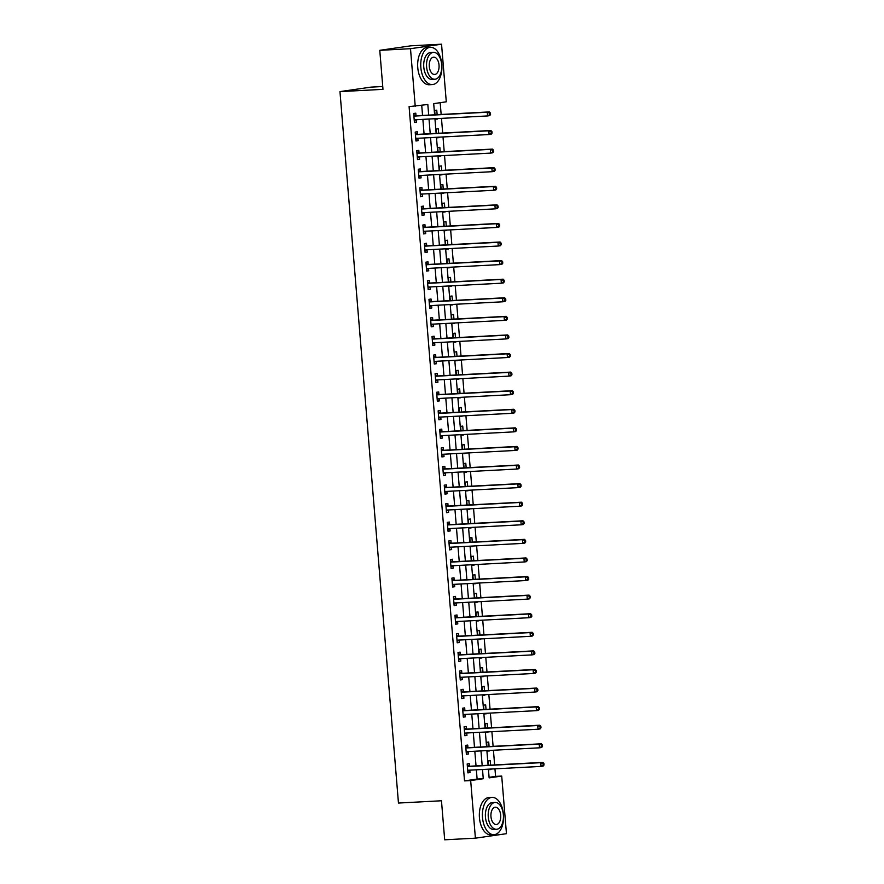 <?xml version="1.0" encoding="UTF-8"?>
<svg xmlns="http://www.w3.org/2000/svg" width="884" height="884" viewBox="0 0 884 884"><rect width="100%" height="100%" fill="white"/><g stroke="black" fill="none" stroke-linecap="round" stroke-linejoin="round"><path stroke-width="1.33" d="M382.75 86.499L371.015 87.118L339.964 91.616L398.463 803.048L441.47 800.771L444.685 839.8L475.404 838.176L470.675 780.561L483.261 778.738L482.498 769.489M339.964 91.616L382.982 89.35L379.777 50.322L410.817 45.824L441.547 44.2L446.287 101.815L433.701 103.638L434.619 114.809M489.084 777.334L495.57 776.395L494.952 768.837M494.631 764.925L493.427 750.251M493.106 746.339L491.891 731.665M491.57 727.753L490.366 713.079M490.045 709.178L488.841 694.492M488.521 690.592L487.316 675.917M486.996 672.006L485.78 657.331M485.46 653.42L484.255 638.745M483.935 634.834L482.73 620.159M482.41 616.247L481.205 601.573M480.874 597.661L479.669 582.987M479.349 579.075L478.145 564.401M477.824 560.5L476.62 545.815M476.299 541.914L475.084 527.24M474.763 523.328L473.559 508.654M473.238 504.742L472.034 490.067M471.713 486.156L470.509 471.481M470.178 467.57L468.973 452.895M468.653 448.984L467.448 434.309M467.128 430.397L465.923 415.723M465.603 411.822L464.387 397.137M464.067 393.236L462.862 378.562M462.542 374.65L461.337 359.976M461.017 356.064L459.813 341.39M459.492 337.478L458.277 322.804M457.956 318.892L456.752 304.218M456.431 300.306L455.227 285.631M454.906 281.72L453.702 267.045M453.37 263.134L452.166 248.459M451.846 244.559L450.641 229.873M450.321 225.972L449.116 211.298M448.796 207.386L447.58 192.712M447.26 188.8L446.055 174.126M445.735 170.214L444.53 155.54M444.21 151.628L443.006 136.954M442.685 133.042L441.47 118.368M441.149 114.456L440.188 102.699M495.57 776.395L501.714 776.064L506.455 833.678L475.404 838.176M437.138 114.677L436.762 110.146L434.663 110.456L435.027 114.787M435.348 118.699L435.403 119.373L437.458 118.578M438.663 133.263L438.287 128.732L436.199 129.042L436.552 133.374M436.873 137.274L436.928 137.959L438.983 137.164M440.188 151.838L439.823 147.319L437.724 147.617L438.077 151.949M438.398 155.86L438.453 156.545L440.508 155.75M441.724 170.424L441.348 165.905L439.249 166.203L439.602 170.535M439.923 174.446L439.989 175.131L442.044 174.336M443.249 189.01L442.873 184.491L440.773 184.789L441.138 189.121M441.459 193.032L441.514 193.718L443.569 192.922M444.774 207.596L444.409 203.077L442.309 203.375L442.663 207.707M442.983 211.619L443.039 212.293L445.094 211.508M446.298 226.182L445.934 221.652L443.834 221.961L444.188 226.293M444.508 230.205L444.564 230.879L446.63 230.094M447.834 244.769L447.459 240.238L445.359 240.547L445.713 244.879M446.044 248.791L446.1 249.465L448.155 248.68M449.359 263.355L448.984 258.824L446.895 259.134L447.249 263.465M447.569 267.377L447.624 268.051L449.68 267.255M450.884 281.941L450.52 277.41L448.42 277.72L448.774 282.051M449.094 285.952L449.149 286.637L451.205 285.841M452.42 300.516L452.044 295.996L449.945 296.295L450.299 300.637M450.619 304.538L450.674 305.223L452.741 304.428M453.945 319.102L453.569 314.582L451.47 314.881L451.834 319.212M452.155 323.124L452.21 323.809L454.266 323.014M455.47 337.688L455.094 333.169L453.006 333.467L453.359 337.798M453.68 341.71L453.735 342.395L455.79 341.6M456.995 356.274L456.63 351.755L454.531 352.053L454.884 356.385M455.205 360.296L455.26 360.97L457.315 360.186M458.531 374.86L458.155 370.33L456.056 370.639L456.409 374.971M456.73 378.882L456.796 379.556L458.851 378.772M460.056 393.446L459.68 388.916L457.581 389.225L457.945 393.557M458.266 397.469L458.321 398.143L460.376 397.358M461.581 412.032L461.216 407.502L459.116 407.811L459.47 412.143M459.791 416.055L459.846 416.729L461.901 415.933M463.117 430.618L462.741 426.088L460.641 426.397L460.995 430.729M461.315 434.63L461.371 435.315L463.437 434.519M464.641 449.194L464.266 444.674L462.166 444.983L462.531 449.315M462.851 453.216L462.907 453.901L464.962 453.105M466.166 467.78L465.791 463.26L463.702 463.559L464.056 467.89M464.376 471.802L464.432 472.487L466.487 471.691M467.691 486.366L467.327 481.846L465.227 482.145L465.581 486.476M465.901 490.388L465.956 491.073L468.012 490.277M469.227 504.952L468.851 500.432L466.752 500.731L467.106 505.062M467.426 508.974L467.481 509.648L469.548 508.864M470.752 523.538L470.376 519.019L468.277 519.317L468.642 523.648M468.962 527.56L469.017 528.234L471.073 527.45M472.277 542.124L471.912 537.594L469.813 537.903L470.166 542.235M470.487 546.146L470.542 546.82L472.597 546.036M473.802 560.71L473.437 556.18L471.338 556.489L471.691 560.821M472.012 564.732L472.067 565.406L474.133 564.622M475.338 579.296L474.962 574.766L472.863 575.075L473.216 579.407M473.548 583.307L473.603 583.992L475.658 583.197M476.863 597.871L476.487 593.352L474.388 593.661L474.752 597.993M475.073 601.894L475.128 602.579L477.183 601.783M478.388 616.457L478.023 611.938L475.923 612.236L476.277 616.568M476.598 620.48L476.653 621.165L478.708 620.369M479.924 635.043L479.548 630.524L477.448 630.822L477.802 635.154M478.122 639.066L478.178 639.751L480.244 638.955M481.448 653.63L481.073 649.11L478.973 649.409L479.338 653.74M479.658 657.652L479.714 658.326L481.769 657.541M482.973 672.216L482.598 667.696L480.509 667.995L480.863 672.326M481.183 676.238L481.239 676.912L483.294 676.127M484.498 690.802L484.134 686.271L482.034 686.581L482.388 690.912M482.708 694.824L482.763 695.498L484.819 694.714M486.034 709.388L485.659 704.857L483.559 705.167L483.913 709.498M484.233 713.41L484.299 714.084L486.355 713.3M487.559 727.974L487.183 723.444L485.084 723.753L485.449 728.084M485.769 731.996L485.824 732.67L487.88 731.875M489.084 746.56L488.719 742.03L486.62 742.339L486.974 746.671M487.294 750.571L487.349 751.256L489.404 750.461M490.609 765.135L490.244 760.616L488.145 760.914L488.498 765.246M488.819 769.157L488.874 769.842L490.94 769.047M428.696 115.119L427.823 104.489L409.093 106.632L464.52 780.892L477.117 779.069L476.354 769.82M476.034 765.909L474.818 751.234M474.498 747.323L473.294 732.648M472.973 728.736L471.769 714.062M471.448 710.15L470.244 695.476M469.923 691.575L468.708 676.89M468.387 672.989L467.183 658.315M466.863 654.403L465.658 639.729M465.338 635.817L464.133 621.143M463.802 617.231L462.597 602.556M462.277 598.645L461.072 583.97M460.752 580.059L459.547 565.384M459.227 561.473L458.011 546.798M457.691 542.898L456.487 528.212M456.166 524.311L454.962 509.637M454.641 505.725L453.437 491.051M453.116 487.139L451.901 472.465M451.58 468.553L450.376 453.879M450.055 449.967L448.851 435.293M448.531 431.381L447.326 416.707M446.995 412.795L445.79 398.12M445.47 394.22L444.265 379.534M443.945 375.634L442.74 360.959M442.42 357.048L441.204 342.373M440.884 338.462L439.679 323.787M439.359 319.875L438.155 305.201M437.834 301.289L436.63 286.615M436.298 282.703L435.094 268.029M434.773 264.117L433.569 249.443M433.248 245.531L432.044 230.857M431.724 226.956L430.508 212.27M430.188 208.37L428.983 193.695M428.663 189.784L427.458 175.109M427.138 171.198L425.933 156.523M425.613 152.612L424.397 137.937M424.077 134.025L422.872 119.351M422.552 115.439L421.723 105.373M415.988 115.605L415.789 113.185L413.69 113.495L414.419 122.412L416.519 122.102L416.32 119.694L414.287 120.832M417.513 134.191L417.314 131.771L415.215 132.081L415.955 140.998L418.044 140.689L417.845 138.28L415.823 139.418M419.038 152.777L418.839 150.357L416.74 150.656L417.48 159.584L419.58 159.275L419.381 156.866M420.574 171.363L420.375 168.943L418.276 169.242L419.005 178.17L421.104 177.861L420.906 175.452L418.872 176.579M422.099 189.95L421.9 187.53L419.801 187.828L420.53 196.745L422.629 196.447L422.43 194.038L420.408 195.165M423.624 208.525L423.425 206.116L421.325 206.414L422.066 215.331L424.154 215.033L423.966 212.624M425.149 227.111L424.95 224.691L422.861 225L423.591 233.917L425.69 233.619L425.491 231.21L423.458 232.337M426.685 245.697L426.486 243.277L424.386 243.586L425.116 252.504L427.215 252.205L427.016 249.796M428.21 264.283L428.011 261.863L425.911 262.172L426.641 271.09L428.74 270.78L428.541 268.371M429.734 282.869L429.536 280.449L427.436 280.758L428.176 289.676L430.276 289.366L430.077 286.957L428.044 288.096M431.259 301.455L431.06 299.035L428.972 299.333L429.701 308.262L431.801 307.952L431.602 305.544M432.795 320.041L432.596 317.621L430.497 317.92L431.226 326.848L433.326 326.539L433.127 324.13L431.094 325.257M434.32 338.627L434.121 336.207L432.022 336.506L432.762 345.434L434.851 345.125L434.652 342.716L432.63 343.843M435.845 357.202L435.646 354.793L433.547 355.092L434.287 364.009L436.387 363.711L436.188 361.302M437.381 375.788L437.182 373.368L435.083 373.678L435.812 382.595L437.911 382.297L437.713 379.888L435.679 381.015M438.906 394.374L438.707 391.955L436.608 392.264L437.337 401.181L439.436 400.883L439.238 398.474L437.215 399.601M440.431 412.961L440.232 410.541L438.132 410.85L438.873 419.767L440.961 419.469L440.773 417.049M441.956 431.547L441.757 429.127L439.668 429.436L440.398 438.353L442.497 438.044L442.298 435.635L440.265 436.773M443.492 450.133L443.293 447.713L441.193 448.011L441.923 456.94L444.022 456.63L443.823 454.221L441.79 455.359M445.017 468.719L444.818 466.299L442.718 466.597L443.448 475.526L445.547 475.216L445.348 472.807M446.542 487.305L446.343 484.885L444.243 485.183L444.983 494.112L447.083 493.802L446.884 491.393L444.851 492.521M448.066 505.891L447.868 503.471L445.779 503.769L446.508 512.687L448.608 512.389L448.409 509.98L446.376 511.107M449.602 524.466L449.404 522.057L447.304 522.356L448.033 531.273L450.133 530.975L449.934 528.566M451.127 543.052L450.928 540.632L448.829 540.942L449.569 549.859L451.658 549.561L451.459 547.152L449.437 548.279M452.652 561.638L452.453 559.218L450.354 559.528L451.094 568.445L453.194 568.147L452.995 565.727M454.188 580.224L453.989 577.804L451.89 578.114L452.619 587.031L454.719 586.722L454.52 584.313M455.713 598.811L455.514 596.391L453.415 596.7L454.144 605.617L456.243 605.308L456.045 602.899L454.022 604.037M457.238 617.397L457.039 614.977L454.94 615.275L455.68 624.203L457.779 623.894L457.581 621.485L455.547 622.623M458.763 635.983L458.564 633.563L456.476 633.861L457.205 642.79L459.304 642.48L459.105 640.071M460.299 654.569L460.1 652.149L458 652.447L458.73 661.365L460.829 661.066L460.63 658.657L458.597 659.784M461.824 673.144L461.625 670.735L459.525 671.033L460.255 679.951L462.354 679.652L462.155 677.243L460.133 678.371M463.349 691.73L463.15 689.31L461.05 689.619L461.791 698.537L463.89 698.238L463.691 695.83M464.885 710.316L464.686 707.896L462.586 708.206L463.315 717.123L465.415 716.825L465.216 714.416L463.183 715.543M466.409 728.902L466.211 726.482L464.111 726.792L464.84 735.709L466.94 735.4L466.741 732.991L464.719 734.129M467.934 747.488L467.735 745.068L465.636 745.378L466.376 754.295L468.465 753.986L468.277 751.577M469.459 766.074L469.26 763.654L467.172 763.953L467.901 772.881L470.001 772.572L469.802 770.163L467.769 771.301M379.777 50.322L410.496 48.697L441.547 44.2M464.52 780.892L470.675 780.561M415.237 106.312L410.496 48.697M482.178 765.588L480.973 750.914M480.642 747.002L479.437 732.328M479.117 728.416L477.912 713.742M477.592 709.83L476.388 695.155M476.067 691.244L474.852 676.569M474.531 672.658L473.327 657.983M473.006 654.072L471.802 639.397M471.481 635.497L470.277 620.811M469.957 616.91L468.741 602.236M468.421 598.324L467.216 583.65M466.896 579.738L465.691 565.064M465.371 561.152L464.166 546.478M463.835 542.566L462.63 527.892M462.31 523.98L461.105 509.306M460.785 505.394L459.581 490.719M459.26 486.819L458.045 472.133M457.724 468.233L456.52 453.558M456.199 449.647L454.995 434.972M454.674 431.06L453.47 416.386M453.149 412.474L451.934 397.8M451.613 393.888L450.409 379.214M450.089 375.302L448.884 360.628M448.564 356.716L447.359 342.042M447.028 338.141L445.823 323.456M445.503 319.555L444.298 304.881M443.978 300.969L442.773 286.294M442.453 282.383L441.238 267.708M440.917 263.797L439.713 249.122M439.392 245.211L438.188 230.536M437.867 226.624L436.663 211.95M436.342 208.038L435.127 193.364M434.806 189.452L433.602 174.778M433.282 170.877L432.077 156.192M431.757 152.291L430.541 137.617M430.221 133.705L429.016 119.031M488.41 769.179L489.128 777.887L501.714 776.064M434.939 118.71L436.143 133.396M436.464 137.296L437.668 151.971M437.989 155.882L439.204 170.557M439.525 174.468L440.729 189.143M441.05 193.055L442.254 207.729M442.575 211.641L443.779 226.315M444.099 230.227L445.315 244.901M445.635 248.813L446.84 263.487M447.16 267.388L448.365 282.073M448.685 285.974L449.89 300.648M450.221 304.56L451.426 319.234M451.746 323.146L452.951 337.821M453.271 341.732L454.475 356.407M454.796 360.318L456.011 374.993M456.332 378.904L457.536 393.579M457.857 397.491L459.061 412.165M459.382 416.077L460.586 430.751M460.907 434.652L462.122 449.337M462.442 453.238L463.647 467.912M463.967 471.824L465.172 486.498M465.492 490.41L466.697 505.084M467.028 508.996L468.233 523.671M468.553 527.582L469.758 542.257M470.078 546.168L471.282 560.843M471.603 564.754L472.818 579.429M473.139 583.329L474.343 598.015M474.664 601.916L475.868 616.59M476.189 620.502L477.393 635.176M477.725 639.088L478.929 653.762M479.25 657.674L480.454 672.348M480.774 676.26L481.979 690.934M482.299 694.846L483.515 709.52M483.835 713.432L485.04 728.107M485.36 732.007L486.565 746.693M486.885 750.593L488.09 765.268M477.117 779.069L483.261 778.738M414.408 122.224L416.519 122.102M435.381 119.185L437.503 119.064M488.863 769.644L490.974 769.533M487.338 751.057L489.449 750.947M485.802 732.482L487.924 732.361M484.277 713.896L486.388 713.786M482.752 695.31L484.863 695.2M481.228 676.724L483.338 676.614M479.692 658.138L481.813 658.028M478.167 639.552L480.277 639.441M476.642 620.966L478.752 620.855M475.106 602.38L477.227 602.269M473.581 583.805L475.691 583.683M472.056 565.219L474.167 565.108M470.531 546.632L472.642 546.522M468.995 528.046L471.117 527.936M467.47 509.46L469.581 509.35M465.945 490.874L468.056 490.764M464.409 472.288L466.531 472.178M462.884 453.702L464.995 453.591M461.36 435.127L463.47 435.005M459.835 416.541L461.945 416.43M458.299 397.955L460.42 397.844M456.774 379.369L458.884 379.258M455.249 360.782L457.359 360.672M453.724 342.196L455.835 342.086M452.188 323.61L454.31 323.5M450.663 305.024L452.774 304.914M449.138 286.438L451.249 286.328M447.602 267.863L449.724 267.753M446.077 249.277L448.188 249.166M444.553 230.691L446.663 230.58M443.028 212.105L445.138 211.994M441.492 193.519L443.613 193.408M439.967 174.933L442.077 174.822M438.442 156.346L440.552 156.236M436.917 137.76L439.028 137.65M415.933 140.799L418.044 140.689M417.458 159.385L419.58 159.275M418.994 177.971L421.104 177.861M420.519 196.557L422.629 196.447M422.044 215.143L424.154 215.033M423.569 233.73L425.69 233.619M425.105 252.316L427.215 252.205M426.629 270.902L428.74 270.78M428.154 289.477L430.276 289.366M429.69 308.063L431.801 307.952M431.215 326.649L433.326 326.539M432.74 345.235L434.851 345.125M434.265 363.821L436.387 363.711M435.801 382.407L437.911 382.297M437.326 400.993L439.436 400.883M438.851 419.58L440.961 419.469M440.376 438.166L442.497 438.044M441.912 456.741L444.022 456.63M443.437 475.327L445.547 475.216M444.961 493.913L447.083 493.802M446.497 512.499L448.608 512.389M448.022 531.085L450.133 530.975M449.547 549.671L451.658 549.561M451.072 568.257L453.194 568.147M452.608 586.843L454.719 586.722M454.133 605.418L456.243 605.308M455.658 624.005L457.779 623.894M457.194 642.591L459.304 642.48M458.719 661.177L460.829 661.066M460.244 679.763L462.354 679.652M461.768 698.349L463.89 698.238M463.304 716.935L465.415 716.825M464.829 735.521L466.94 735.4M466.354 754.096L468.465 753.986M467.879 772.682L470.001 772.572M490.554 114.522L490.432 113.041L489.592 113.163L489.714 114.644L490.554 114.522L489.681 115.627L487.581 115.937L414.817 119.782A1.492 1.227 -98.2 0 0 414.375 119.904L414.22 119.992M489.714 114.644L487.581 115.937L487.272 112.224L489.371 111.914L416.618 115.76A1.492 1.227 -98.2 0 1 416.143 115.671L413.789 114.688M413.889 115.915L414.055 115.981A1.492 1.227 -98.2 0 0 414.519 116.058L487.272 112.224L489.592 113.163M490.432 113.041L489.371 111.914M492.079 133.108L491.957 131.617L491.117 131.738L491.239 133.23L492.079 133.108L491.206 134.213L489.106 134.523L416.353 138.357A1.492 1.227 -98.2 0 0 415.9 138.49L415.756 138.578M491.239 133.23L489.106 134.523L488.797 130.799L490.896 130.5L418.143 134.346A1.492 1.227 -98.2 0 1 417.679 134.257L415.314 133.274M415.414 134.49L415.579 134.567A1.492 1.227 -98.2 0 0 416.044 134.644L488.797 130.799L491.117 131.738M491.957 131.617L490.896 130.5M493.615 151.694L493.482 150.203L492.653 150.324L492.775 151.816L493.615 151.694L492.731 152.799L490.631 153.109L417.878 156.943A1.492 1.227 -98.2 0 0 417.425 157.076L417.281 157.164M492.775 151.816L490.631 153.109L490.333 149.385L492.432 149.087L419.668 152.921A1.492 1.227 -98.2 0 1 419.204 152.844L416.839 151.86M416.939 153.076L417.104 153.142A1.492 1.227 -98.2 0 0 417.568 153.23L490.333 149.385L492.653 150.324M419.359 156.866L417.347 158.004M493.482 150.203L492.432 149.087M495.139 170.28L495.018 168.789L494.178 168.91L494.3 170.402L495.139 170.28L494.255 171.385L492.167 171.695L419.403 175.529A1.492 1.227 -98.2 0 0 418.961 175.662L418.806 175.75M494.3 170.402L492.167 171.695L491.858 167.971L493.957 167.673L421.193 171.507A1.492 1.227 -98.2 0 1 420.729 171.43L418.375 170.446M418.475 171.662L418.629 171.728A1.492 1.227 -98.2 0 0 419.104 171.816L491.858 167.971L494.178 168.91M495.018 168.789L493.957 167.673M496.664 188.867L496.543 187.375L495.703 187.496L495.825 188.988L496.664 188.867L495.791 189.972L493.692 190.27L420.939 194.115A1.492 1.227 -98.2 0 0 420.486 194.248L420.331 194.336M495.825 188.988L493.692 190.27L493.382 186.557L495.482 186.259L422.729 190.093A1.492 1.227 -98.2 0 1 422.254 190.016L419.9 189.032M419.999 190.248L420.165 190.314A1.492 1.227 -98.2 0 0 420.629 190.403L493.382 186.557L495.703 187.496M496.543 187.375L495.482 186.259M441.823 64.433A18.663 10.564 87 0 0 430.342 47.316A18.663 10.564 87 0 0 420.839 67.471A18.663 10.564 87 0 0 432.309 84.588A18.663 10.564 87 0 0 441.823 64.433M430.342 47.316L427.27 47.482A18.663 10.564 87 0 0 417.767 67.637A18.663 10.564 87 0 0 429.237 84.754L432.309 84.588M434.862 79.228L432.044 79.372A13.437 7.613 -93 0 1 423.779 67.051A13.437 7.613 -93 0 1 430.618 52.532L433.447 52.388A13.437 7.613 87 0 0 426.607 66.897A13.437 7.613 87 0 0 434.862 79.228A13.437 7.613 87 0 0 441.713 64.709A13.437 7.613 87 0 0 433.447 52.388M429.293 66.51A8.663 4.906 87 0 0 434.619 74.455A8.663 4.906 87 0 0 439.028 65.096A8.663 4.906 87 0 0 433.701 57.162A8.663 4.906 87 0 0 429.293 66.51M503.482 814.518A18.663 10.564 87 0 0 492.012 797.401A18.663 10.564 87 0 0 482.509 817.556A18.663 10.564 87 0 0 493.979 834.673A18.663 10.564 87 0 0 503.482 814.518M492.012 797.401L488.94 797.556A18.663 10.564 87 0 0 479.437 817.711A18.663 10.564 87 0 0 490.907 834.839L493.979 834.673M496.532 829.303L493.703 829.457A13.437 7.613 -93 0 1 485.449 817.125A13.437 7.613 -93 0 1 492.289 802.617L495.117 802.462A13.437 7.613 87 0 0 488.277 816.982A13.437 7.613 87 0 0 496.532 829.303A13.437 7.613 87 0 0 503.372 814.794A13.437 7.613 87 0 0 495.117 802.462M490.963 816.595A8.663 4.906 87 0 0 496.278 824.529A8.663 4.906 87 0 0 500.687 815.181A8.663 4.906 87 0 0 495.372 807.236A8.663 4.906 87 0 0 490.963 816.595M498.189 207.453L498.068 205.961L497.228 206.083L497.349 207.574L498.189 207.453L497.316 208.558L495.217 208.856L422.464 212.701A1.492 1.227 -98.2 0 0 422.011 212.834L421.867 212.911M497.349 207.574L495.217 208.856L494.918 205.143L497.007 204.834L424.254 208.679A1.492 1.227 -98.2 0 1 423.79 208.602L421.425 207.607M421.524 208.834L421.69 208.9A1.492 1.227 -98.2 0 0 422.154 208.989L494.918 205.143L497.228 206.083M423.944 212.624L421.933 213.751M498.068 205.961L497.007 204.834M499.725 226.028L499.604 224.547L498.764 224.669L498.885 226.149L499.725 226.028L498.841 227.144L496.742 227.442L423.988 231.288A1.492 1.227 -98.2 0 0 423.535 231.42L423.392 231.498M498.885 226.149L496.742 227.442L496.443 223.729L498.543 223.42L425.779 227.265A1.492 1.227 -98.2 0 1 425.314 227.177L422.95 226.193M423.06 227.42L423.215 227.486A1.492 1.227 -98.2 0 0 423.679 227.564L496.443 223.729L498.764 224.669M499.604 224.547L498.543 223.42M501.25 244.614L501.129 243.133L500.289 243.255L500.41 244.735L501.25 244.614L500.377 245.73L498.278 246.028L425.513 249.874A1.492 1.227 -98.2 0 0 425.071 250.006L424.917 250.084M500.41 244.735L498.278 246.028L497.968 242.315L500.068 242.006L427.315 245.851A1.492 1.227 -98.2 0 1 426.839 245.763L424.486 244.78M424.585 246.006L424.74 246.072A1.492 1.227 -98.2 0 0 425.215 246.15L497.968 242.315L500.289 243.255M426.994 249.796L424.983 250.923M501.129 243.133L500.068 242.006M502.775 263.2L502.653 261.719L501.814 261.841L501.935 263.322L502.775 263.2L501.902 264.305L499.803 264.614L427.049 268.46A1.492 1.227 -98.2 0 0 426.596 268.592L426.442 268.67M501.935 263.322L499.803 264.614L499.493 260.902L501.593 260.592L428.839 264.438A1.492 1.227 -98.2 0 1 428.375 264.349L426.011 263.366M426.11 264.592L426.276 264.659A1.492 1.227 -98.2 0 0 426.74 264.736L499.493 260.902L501.814 261.841M428.53 268.382L426.519 269.51M502.653 261.719L501.593 260.592M504.3 281.786L504.178 280.294L503.339 280.416L503.471 281.908L504.3 281.786L503.427 282.891L501.327 283.2L428.574 287.035A1.492 1.227 -98.2 0 0 428.121 287.167L427.978 287.256M503.471 281.908L501.327 283.2L501.029 279.477L503.118 279.178L430.364 283.024A1.492 1.227 -98.2 0 1 429.9 282.935L427.536 281.952M427.635 283.167L427.801 283.245A1.492 1.227 -98.2 0 0 428.265 283.322L501.029 279.477L503.339 280.416M504.178 280.294L503.118 279.178M505.836 300.372L505.714 298.88L504.874 299.002L504.996 300.494L505.836 300.372L504.952 301.477L502.863 301.787L430.099 305.621A1.492 1.227 -98.2 0 0 429.657 305.753L429.502 305.842M504.996 300.494L502.863 301.787L502.554 298.063L504.653 297.764L431.889 301.599A1.492 1.227 -98.2 0 1 431.425 301.521L429.072 300.538M429.171 301.753L429.326 301.82A1.492 1.227 -98.2 0 0 429.801 301.908L502.554 298.063L504.874 299.002M431.58 305.544L429.569 306.682M505.714 298.88L504.653 297.764M507.361 318.958L507.239 317.466L506.399 317.588L506.521 319.08L507.361 318.958L506.488 320.063L504.388 320.373L431.635 324.207A1.492 1.227 -98.2 0 0 431.182 324.34L431.027 324.428M506.521 319.08L504.388 320.373L504.079 316.649L506.178 316.35L433.425 320.185A1.492 1.227 -98.2 0 1 432.95 320.107L430.596 319.124M430.696 320.339L430.862 320.406A1.492 1.227 -98.2 0 0 431.326 320.494L504.079 316.649L506.399 317.588M507.239 317.466L506.178 316.35M508.886 337.544L508.764 336.053L507.924 336.174L508.046 337.666L508.886 337.544L508.013 338.649L505.913 338.948L433.16 342.793A1.492 1.227 -98.2 0 0 432.707 342.926L432.563 343.014M508.046 337.666L505.913 338.948L505.604 335.235L507.703 334.937L434.95 338.771A1.492 1.227 -98.2 0 1 434.486 338.694L432.121 337.71M432.221 338.926L432.387 338.992A1.492 1.227 -98.2 0 0 432.851 339.08L505.604 335.235L507.924 336.174M508.764 336.053L507.703 334.937M510.422 356.13L510.289 354.639L509.46 354.76L509.582 356.252L510.422 356.13L509.538 357.235L507.438 357.534L434.685 361.379A1.492 1.227 -98.2 0 0 434.232 361.512L434.088 361.6M509.582 356.252L507.438 357.534L507.14 353.821L509.239 353.512L436.475 357.357A1.492 1.227 -98.2 0 1 436.011 357.28L433.646 356.285M433.746 357.512L433.911 357.578A1.492 1.227 -98.2 0 0 434.376 357.666L507.14 353.821L509.46 354.76M436.166 361.302L434.154 362.429M510.289 354.639L509.239 353.512M511.947 374.706L511.825 373.225L510.985 373.346L511.107 374.827L511.947 374.706L511.062 375.822L508.974 376.12L436.21 379.965A1.492 1.227 -98.2 0 0 435.768 380.098L435.613 380.175M511.107 374.827L508.974 376.12L508.665 372.407L510.764 372.098L438.011 375.943A1.492 1.227 -98.2 0 1 437.536 375.855L435.182 374.871M435.282 376.098L435.436 376.164A1.492 1.227 -98.2 0 0 435.911 376.241L508.665 372.407L510.985 373.346M511.825 373.225L510.764 372.098M513.471 393.292L513.35 391.811L512.51 391.932L512.632 393.413L513.471 393.292L512.598 394.408L510.499 394.706L437.746 398.551A1.492 1.227 -98.2 0 0 437.293 398.684L437.138 398.761M512.632 393.413L510.499 394.706L510.19 390.993L512.289 390.684L439.536 394.529A1.492 1.227 -98.2 0 1 439.061 394.441L436.707 393.457M436.807 394.684L436.972 394.75A1.492 1.227 -98.2 0 0 437.436 394.828L510.19 390.993L512.51 391.932M513.35 391.811L512.289 390.684M514.996 411.878L514.875 410.397L514.035 410.519L514.157 411.999L514.996 411.878L514.123 412.983L512.024 413.292L439.271 417.137A1.492 1.227 -98.2 0 0 438.818 417.27L438.674 417.347M514.157 411.999L512.024 413.292L511.726 409.579L513.814 409.27L441.061 413.115A1.492 1.227 -98.2 0 1 440.597 413.027L438.232 412.043M438.331 413.27L438.497 413.336A1.492 1.227 -98.2 0 0 438.961 413.414L511.726 409.579L514.035 410.519M440.751 417.06L438.74 418.187M514.875 410.397L513.814 409.27M516.532 430.464L516.411 428.983L515.571 429.105L515.692 430.585L516.532 430.464L515.648 431.569L513.549 431.878L440.796 435.724A1.492 1.227 -98.2 0 0 440.342 435.845L440.199 435.934M515.692 430.585L513.549 431.878L513.25 428.154L515.35 427.856L442.586 431.701A1.492 1.227 -98.2 0 1 442.122 431.613L439.757 430.63M439.867 431.845L440.022 431.922A1.492 1.227 -98.2 0 0 440.497 432L513.25 428.154L515.571 429.105M516.411 428.983L515.35 427.856M518.057 449.05L517.936 447.558L517.096 447.68L517.217 449.171L518.057 449.05L517.184 450.155L515.085 450.464L442.32 454.299A1.492 1.227 -98.2 0 0 441.878 454.431L441.724 454.52M517.217 449.171L515.085 450.464L514.775 446.74L516.875 446.442L444.122 450.287A1.492 1.227 -98.2 0 1 443.646 450.199L441.293 449.216M441.392 450.431L441.547 450.497A1.492 1.227 -98.2 0 0 442.022 450.586L514.775 446.74L517.096 447.68M517.936 447.558L516.875 446.442M519.582 467.636L519.461 466.144L518.621 466.266L518.742 467.758L519.582 467.636L518.709 468.741L516.61 469.05L443.856 472.885A1.492 1.227 -98.2 0 0 443.403 473.017L443.249 473.106M518.742 467.758L516.61 469.05L516.3 465.327L518.4 465.028L445.647 468.863A1.492 1.227 -98.2 0 1 445.182 468.785L442.818 467.802M442.917 469.017L443.083 469.084A1.492 1.227 -98.2 0 0 443.547 469.172L516.3 465.327L518.621 466.266M445.337 472.807L443.326 473.946M519.461 466.144L518.4 465.028M521.107 486.222L520.985 484.73L520.146 484.852L520.278 486.344L521.107 486.222L520.234 487.327L518.135 487.625L445.381 491.471A1.492 1.227 -98.2 0 0 444.928 491.603L444.785 491.692M520.278 486.344L518.135 487.625L517.836 483.913L519.925 483.614L447.171 487.449A1.492 1.227 -98.2 0 1 446.707 487.371L444.343 486.388M444.442 487.603L444.608 487.67A1.492 1.227 -98.2 0 0 445.072 487.758L517.836 483.913L520.146 484.852M520.985 484.73L519.925 483.614M522.643 504.808L522.521 503.316L521.682 503.438L521.803 504.93L522.643 504.808L521.759 505.913L519.67 506.212L446.906 510.057A1.492 1.227 -98.2 0 0 446.464 510.19L446.309 510.278M521.803 504.93L519.67 506.212L519.361 502.499L521.461 502.2L448.696 506.035A1.492 1.227 -98.2 0 1 448.232 505.957L445.879 504.963M445.978 506.189L446.133 506.256A1.492 1.227 -98.2 0 0 446.608 506.344L519.361 502.499L521.682 503.438M522.521 503.316L521.461 502.2M524.168 523.383L524.046 521.903L523.206 522.024L523.328 523.505L524.168 523.383L523.295 524.499L521.195 524.798L448.442 528.643A1.492 1.227 -98.2 0 0 447.989 528.776L447.834 528.853M523.328 523.505L521.195 524.798L520.886 521.085L522.985 520.775L450.232 524.621A1.492 1.227 -98.2 0 1 449.757 524.532L447.403 523.549M447.503 524.776L447.669 524.842A1.492 1.227 -98.2 0 0 448.133 524.93L520.886 521.085L523.206 522.024M449.923 528.566L447.912 529.693M524.046 521.903L522.985 520.775M525.693 541.969L525.571 540.489L524.731 540.61L524.853 542.091L525.693 541.969L524.82 543.085L522.72 543.384L449.967 547.229A1.492 1.227 -98.2 0 0 449.514 547.362L449.37 547.439M524.853 542.091L522.72 543.384L522.411 539.671L524.51 539.362L451.757 543.207A1.492 1.227 -98.2 0 1 451.293 543.119L448.928 542.135M449.028 543.362L449.194 543.428A1.492 1.227 -98.2 0 0 449.658 543.505L522.411 539.671L524.731 540.61M525.571 540.489L524.51 539.362M527.229 560.555L527.107 559.075L526.267 559.196L526.389 560.677L527.229 560.555L526.345 561.672L524.245 561.97L451.492 565.815A1.492 1.227 -98.2 0 0 451.039 565.948L450.895 566.025M526.389 560.677L524.245 561.97L523.947 558.257L526.046 557.948L453.282 561.793A1.492 1.227 -98.2 0 1 452.818 561.705L450.453 560.721M450.553 561.948L450.718 562.014A1.492 1.227 -98.2 0 0 451.183 562.091L523.947 558.257L526.267 559.196M452.973 565.738L450.962 566.865M527.107 559.075L526.046 557.948M528.754 579.142L528.632 577.661L527.792 577.782L527.914 579.263L528.754 579.142L527.881 580.247L525.781 580.556L453.017 584.401A1.492 1.227 -98.2 0 0 452.575 584.523L452.42 584.611M527.914 579.263L525.781 580.556L525.472 576.843L527.571 576.534L454.818 580.379A1.492 1.227 -98.2 0 1 454.343 580.291L451.989 579.307M452.089 580.534L452.243 580.6A1.492 1.227 -98.2 0 0 452.719 580.678L525.472 576.843L527.792 577.782M454.498 584.313L452.486 585.451M528.632 577.661L527.571 576.534M530.278 597.728L530.157 596.236L529.317 596.357L529.439 597.849L530.278 597.728L529.405 598.833L527.306 599.142L454.553 602.976A1.492 1.227 -98.2 0 0 454.1 603.109L453.945 603.197M529.439 597.849L527.306 599.142L526.997 595.418L529.096 595.12L456.343 598.965A1.492 1.227 -98.2 0 1 455.879 598.877L453.514 597.893M453.614 599.109L453.779 599.186A1.492 1.227 -98.2 0 0 454.243 599.264L526.997 595.418L529.317 596.357M530.157 596.236L529.096 595.12M531.803 616.314L531.682 614.822L530.842 614.944L530.964 616.435L531.803 616.314L530.93 617.419L528.831 617.728L456.078 621.562A1.492 1.227 -98.2 0 0 455.625 621.695L455.481 621.784M530.964 616.435L528.831 617.728L528.533 614.004L530.621 613.706L457.868 617.54A1.492 1.227 -98.2 0 1 457.404 617.463L455.039 616.479M455.138 617.695L455.304 617.761A1.492 1.227 -98.2 0 0 455.768 617.85L528.533 614.004L530.842 614.944M531.682 614.822L530.621 613.706M533.339 634.9L533.218 633.408L532.378 633.53L532.5 635.021L533.339 634.9L532.455 636.005L530.367 636.314L457.603 640.149A1.492 1.227 -98.2 0 0 457.15 640.281L457.006 640.37M532.5 635.021L530.367 636.314L530.057 632.59L532.157 632.292L459.393 636.126A1.492 1.227 -98.2 0 1 458.929 636.049L456.564 635.066M456.674 636.281L456.829 636.347A1.492 1.227 -98.2 0 0 457.304 636.436L530.057 632.59L532.378 633.53M459.083 640.071L457.072 641.198M533.218 633.408L532.157 632.292M534.864 653.486L534.743 651.994L533.903 652.116L534.024 653.607L534.864 653.486L533.991 654.591L531.892 654.889L459.127 658.735A1.492 1.227 -98.2 0 0 458.685 658.867L458.531 658.956M534.024 653.607L531.892 654.889L531.582 651.176L533.682 650.878L460.929 654.712A1.492 1.227 -98.2 0 1 460.453 654.635L458.1 653.652M458.199 654.867L458.354 654.934A1.492 1.227 -98.2 0 0 458.829 655.022L531.582 651.176L533.903 652.116M534.743 651.994L533.682 650.878M536.389 672.061L536.268 670.58L535.428 670.702L535.549 672.183L536.389 672.061L535.516 673.177L533.417 673.475L460.663 677.321A1.492 1.227 -98.2 0 0 460.21 677.453L460.056 677.531M535.549 672.183L533.417 673.475L533.107 669.763L535.207 669.453L462.454 673.299A1.492 1.227 -98.2 0 1 461.989 673.221L459.625 672.227M459.724 673.453L459.89 673.52A1.492 1.227 -98.2 0 0 460.354 673.608L533.107 669.763L535.428 670.702M536.268 670.58L535.207 669.453M537.925 690.647L537.792 689.166L536.964 689.288L537.085 690.769L537.925 690.647L537.041 691.763L534.942 692.061L462.188 695.907A1.492 1.227 -98.2 0 0 461.735 696.039L461.592 696.117M537.085 690.769L534.942 692.061L534.643 688.349L536.743 688.039L463.978 691.885A1.492 1.227 -98.2 0 1 463.514 691.796L461.15 690.813M461.249 692.039L461.415 692.106A1.492 1.227 -98.2 0 0 461.879 692.183L534.643 688.349L536.964 689.288M463.669 695.83L461.658 696.957M537.792 689.166L536.743 688.039M539.45 709.233L539.328 707.752L538.489 707.874L538.61 709.355L539.45 709.233L538.566 710.349L536.477 710.648L463.713 714.493A1.492 1.227 -98.2 0 0 463.271 714.626L463.117 714.703M538.61 709.355L536.477 710.648L536.168 706.935L538.268 706.625L465.503 710.471A1.492 1.227 -98.2 0 1 465.039 710.382L462.686 709.399M462.785 710.625L462.94 710.692A1.492 1.227 -98.2 0 0 463.415 710.769L536.168 706.935L538.489 707.874M539.328 707.752L538.268 706.625M540.975 727.819L540.853 726.339L540.014 726.46L540.135 727.941L540.975 727.819L540.102 728.924L538.002 729.234L465.249 733.079A1.492 1.227 -98.2 0 0 464.796 733.201L464.641 733.289M540.135 727.941L538.002 729.234L537.693 725.521L539.793 725.211L467.039 729.057A1.492 1.227 -98.2 0 1 466.564 728.969L464.211 727.985M464.31 729.212L464.476 729.278A1.492 1.227 -98.2 0 0 464.94 729.355L537.693 725.521L540.014 726.46M540.853 726.339L539.793 725.211M542.5 746.405L542.378 744.914L541.538 745.035L541.66 746.527L542.5 746.405L541.627 747.51L539.527 747.82L466.774 751.654A1.492 1.227 -98.2 0 0 466.321 751.787L466.177 751.875M541.66 746.527L539.527 747.82L539.229 744.096L541.317 743.798L468.564 747.643A1.492 1.227 -98.2 0 1 468.1 747.555L465.735 746.571M465.835 747.787L466.001 747.864A1.492 1.227 -98.2 0 0 466.465 747.941L539.229 744.096L541.538 745.035M468.255 751.577L466.244 752.715M542.378 744.914L541.317 743.798M544.036 764.991L543.914 763.5L543.074 763.621L543.196 765.113L544.036 764.991L543.152 766.096L541.052 766.406L468.299 770.24A1.492 1.227 -98.2 0 0 467.846 770.373L467.702 770.461M543.196 765.113L541.052 766.406L540.754 762.682L542.853 762.384L470.089 766.218A1.492 1.227 -98.2 0 1 469.625 766.141L467.26 765.157M467.36 766.373L467.526 766.439A1.492 1.227 -98.2 0 0 467.99 766.527L540.754 762.682L543.074 763.621M543.914 763.5L542.853 762.384M414.055 115.981L416.143 115.671M414.519 116.058L416.618 115.76M414.375 119.904L415.546 119.738M415.579 134.567L417.679 134.257M416.044 134.644L418.143 134.346M415.9 138.49L417.071 138.324M417.104 153.142L419.204 152.844M417.568 153.23L419.668 152.921M417.425 157.076L418.596 156.91M418.629 171.728L420.729 171.43M419.104 171.816L421.193 171.507M418.961 175.662L420.132 175.496M420.165 190.314L422.254 190.016M420.629 190.403L422.729 190.093M420.486 194.248L421.657 194.082M421.69 208.9L423.79 208.602M422.154 208.989L424.254 208.679M422.011 212.834L423.182 212.668M423.215 227.486L425.314 227.177M423.679 227.564L425.779 227.265M423.535 231.42L424.718 231.243M424.74 246.072L426.839 245.763M425.215 246.15L427.315 245.851M425.071 250.006L426.243 249.829M426.276 264.659L428.375 264.349M426.74 264.736L428.839 264.438M426.596 268.592L427.768 268.416M427.801 283.245L429.9 282.935M428.265 283.322L430.364 283.024M428.121 287.167L429.293 287.002M429.326 301.82L431.425 301.521M429.801 301.908L431.889 301.599M429.657 305.753L430.828 305.588M430.862 320.406L432.95 320.107M431.326 320.494L433.425 320.185M431.182 324.34L432.353 324.174M432.387 338.992L434.486 338.694M432.851 339.08L434.95 338.771M432.707 342.926L433.878 342.76M433.911 357.578L436.011 357.28M434.376 357.666L436.475 357.357M434.232 361.512L435.403 361.346M435.436 376.164L437.536 375.855M435.911 376.241L438.011 375.943M435.768 380.098L436.939 379.921M436.972 394.75L439.061 394.441M437.436 394.828L439.536 394.529M437.293 398.684L438.464 398.507M438.497 413.336L440.597 413.027M438.961 413.414L441.061 413.115M438.818 417.27L439.989 417.093M440.022 431.922L442.122 431.613M440.497 432L442.586 431.701M440.342 435.845L441.525 435.679M441.547 450.497L443.646 450.199M442.022 450.586L444.122 450.287M441.878 454.431L443.05 454.266M443.083 469.084L445.182 468.785M443.547 469.172L445.647 468.863M443.403 473.017L444.575 472.852M444.608 487.67L446.707 487.371M445.072 487.758L447.171 487.449M444.928 491.603L446.1 491.438M446.133 506.256L448.232 505.957M446.608 506.344L448.696 506.035M446.464 510.19L447.636 510.024M447.669 524.842L449.757 524.532M448.133 524.93L450.232 524.621M447.989 528.776L449.16 528.599M449.194 543.428L451.293 543.119M449.658 543.505L451.757 543.207M449.514 547.362L450.685 547.185M450.718 562.014L452.818 561.705M451.183 562.091L453.282 561.793M451.039 565.948L452.221 565.771M452.243 580.6L454.343 580.291M452.719 580.678L454.818 580.379M452.575 584.523L453.746 584.357M453.779 599.186L455.879 598.877M454.243 599.264L456.343 598.965M454.1 603.109L455.271 602.943M455.304 617.761L457.404 617.463M455.768 617.85L457.868 617.54M455.625 621.695L456.796 621.529M456.829 636.347L458.929 636.049M457.304 636.436L459.393 636.126M457.15 640.281L458.332 640.115M458.354 654.934L460.453 654.635M458.829 655.022L460.929 654.712M458.685 658.867L459.857 658.702M459.89 673.52L461.989 673.221M460.354 673.608L462.454 673.299M460.21 677.453L461.382 677.277M461.415 692.106L463.514 691.796M461.879 692.183L463.978 691.885M461.735 696.039L462.907 695.863M462.94 710.692L465.039 710.382M463.415 710.769L465.503 710.471M463.271 714.626L464.443 714.449M464.476 729.278L466.564 728.969M464.94 729.355L467.039 729.057M464.796 733.201L465.967 733.035M466.001 747.864L468.1 747.555M466.465 747.941L468.564 747.643M466.321 751.787L467.492 751.621M467.526 766.439L469.625 766.141M467.99 766.527L470.089 766.218M467.846 770.373L469.028 770.207"/></g></svg>
